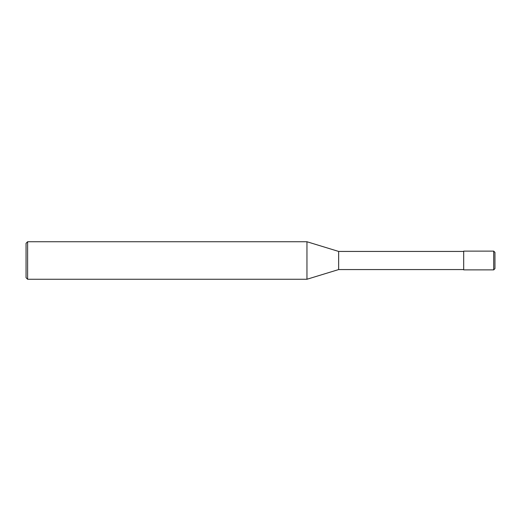 <?xml version="1.0" encoding="UTF-8"?>
<svg xmlns="http://www.w3.org/2000/svg" width="521" height="521" viewBox="0 0 521 521"><rect width="100%" height="100%" fill="white"/><g stroke="black" fill="none" stroke-linecap="round" stroke-linejoin="round"><path stroke-width="0.78" d="M493.7 251.122L494.95 252.372L494.95 268.628L493.7 269.878L463.69 269.878L463.69 251.122L493.7 251.122L493.7 269.878M463.69 251.435L338.65 251.435L338.65 269.565L306.954 279.256L27.613 279.256L26.05 277.693L26.05 243.307L27.613 241.744L27.613 279.256M338.65 251.435L306.954 241.744L306.954 279.256M306.954 241.744L27.613 241.744M463.69 269.565L338.65 269.565"/></g></svg>
